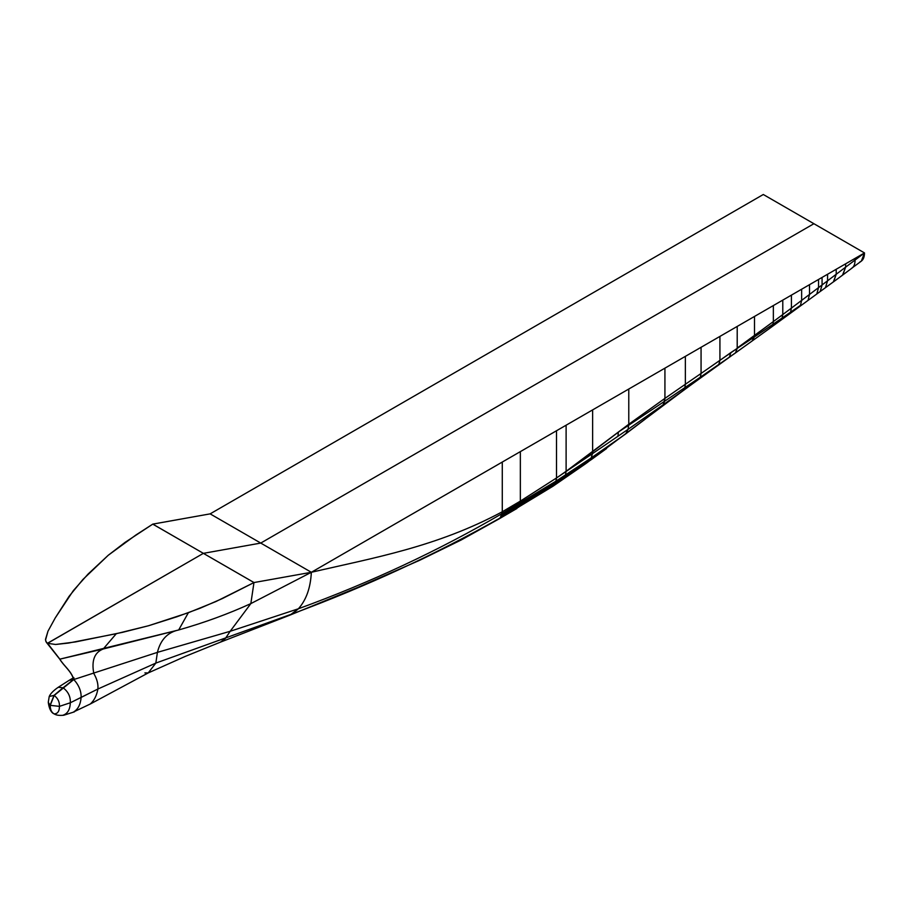<?xml version="1.0" encoding="UTF-8"?>
<svg xmlns="http://www.w3.org/2000/svg" width="910" height="910" viewBox="0 0 910 910"><rect width="100%" height="100%" fill="white"/><g stroke="black" fill="none" stroke-linecap="round" stroke-linejoin="round"><path stroke-width="1.36" d="M859.939 261.909C862.919 260.658 864.432 257.666 864.5 252.935L813.904 223.712L864.5 252.935L311.345 572.288L253.992 582.548L311.345 572.288L250.841 603.603C228.399 613.875 204.352 622.667 178.679 629.97C167.622 632.291 160.535 639.753 157.407 652.368C160.535 639.753 167.622 632.291 178.679 629.97L103.205 649.001C94.492 652.402 91.364 660.558 93.798 673.48C96.983 678.951 98.348 684.127 97.893 689.018C96.733 695.536 94.208 700.518 90.318 703.987L73.79 711.847C78.101 709.186 80.546 704.385 81.126 697.424C81.297 691.065 78.851 685.105 73.79 679.542L157.407 652.368L155.838 663.083L157.407 652.368L230.173 631.29L225.384 638.456L230.173 631.29L298.389 608.779L230.173 631.29L250.841 603.603L230.173 631.29L157.407 652.368L73.79 679.542C71.401 671.045 64.087 666.268 59.844 659.159C64.087 666.268 71.401 671.045 73.79 679.542L54.179 695.456C57.899 698.3 59.662 701.94 59.446 706.365C59.412 711.279 57.648 713.793 54.179 713.906L54.02 713.815C51.369 712.382 50.05 709.527 50.084 705.261L54.02 695.365L63.052 687.778L58.251 687.278C56.977 688.188 51.062 692.112 49.231 696.491L48.275 702.247L50.084 705.261L48.275 702.247C49.788 714.475 55.612 714.066 54.02 713.815L54.031 713.827C51.369 712.382 50.05 709.527 50.084 705.261L54.02 695.365L49.231 696.491L54.099 695.411L50.164 705.307C50.13 709.572 51.438 712.428 54.099 713.861L54.077 713.849C51.438 712.428 50.13 709.572 50.164 705.307L54.099 695.411L73.79 679.542L54.02 695.365L73.63 679.452C71.242 670.954 63.928 666.188 59.685 659.067L46.478 642.471L45.523 640.071L47.98 631.199L55.214 617.981L73.323 590.647L88.099 574.039L108.256 555.259L135.954 534.966L152.778 524.126L210.142 513.866L260.749 543.077L210.142 513.866L763.297 194.501L813.904 223.712L260.749 543.077L311.345 572.288L260.749 543.077L203.374 553.348L152.766 524.137L125.091 542.36L108.256 555.259L82.901 579.488L69.058 596.368L55.214 617.981L47.98 631.199L45.5 639.377L45.944 641.652L47.536 643.324L203.374 553.348L260.749 543.077L813.904 223.712L763.297 194.501M401.071 403.63L210.142 513.866L152.789 524.115L203.374 553.348L47.456 643.279L59.764 659.113L47.536 643.324L55.567 644.473L75.462 641.937L122.588 632.325L148.501 625.75L176.87 616.775L200.052 608.267L222.404 598.541L253.97 582.559L203.374 553.348L253.992 582.548L215.852 601.578L188.37 612.714L178.679 629.97C204.352 622.667 228.399 613.875 250.841 603.603L253.97 582.559L250.841 603.603L311.345 572.288C373.737 557.796 436.641 546.967 502.274 511.773L500.295 517.892C435.628 554.372 366.4 586.336 292.588 613.784L155.838 663.083L97.893 689.018L155.838 663.083L148.216 672.922L155.838 663.083L292.588 613.784L298.389 608.779L290.028 615.092L292.588 613.784C366.4 586.336 435.628 554.372 500.295 517.892L553.906 485.496L585.301 463.963L682.238 391.334L684.866 387.66L682.83 390.845L698.618 379.379L700.359 377.184L664.641 401.23L684.866 387.66L685.355 384.27L664.926 398.375L663.14 404.802L689.132 386.284L661.024 406.998L663.14 404.802L628.059 429.361L663.14 404.802L664.641 401.23L628.753 425.186L664.641 401.23L664.926 398.375L628.776 424.242L628.059 429.361L625.716 433.888L661.024 407.009M144.895 672.888L148.205 672.934L90.318 703.987C94.208 700.518 96.733 695.536 97.893 689.018L70.332 702.759C70.047 709.447 67.681 713.577 63.211 715.146L63.78 715.237C59.4 715.681 56.204 715.237 54.179 713.906C51.517 712.473 50.209 709.618 50.243 705.352L54.179 695.456C57.899 698.3 59.662 701.94 59.446 706.365C59.412 711.279 57.648 713.793 54.179 713.906C51.517 712.473 50.209 709.618 50.243 705.352L59.446 706.365L50.243 705.352L54.179 695.456L73.79 679.542C78.851 685.105 81.297 691.065 81.126 697.424L97.893 689.018C98.348 684.127 96.983 678.951 93.798 673.48C91.364 660.558 94.492 652.402 103.205 649.001L116.287 633.701L68.523 643.063L55.567 644.473L47.536 643.324L59.764 659.113C64.007 666.222 71.321 671 73.71 679.497C71.321 671 64.007 666.222 59.764 659.113L59.685 659.067C63.928 666.188 71.242 670.954 73.63 679.452L69.171 680.316L73.847 677.563M73.63 679.452L63.052 687.778L58.251 687.278L69.16 680.327L74.245 678.78M73.79 711.847C78.101 709.186 80.546 704.385 81.126 697.424L70.332 702.759L59.446 706.365L70.332 702.759C70.627 696.707 68.25 691.736 63.211 687.869L63.211 687.869C68.25 691.736 70.627 696.707 70.332 702.759C70.047 709.447 67.681 713.577 63.211 715.146M59.844 659.159L178.679 629.97L188.37 612.714L148.501 625.75L116.287 633.701L103.205 649.001L59.844 659.159L47.616 643.37L59.844 659.159M851.26 268.552C853.785 267.187 855.059 264.344 855.07 260.032L845.64 267.142L845.64 263.82L845.64 267.142L855.07 260.032L855.07 258.372L855.07 260.032L864.5 252.935L855.07 260.032C855.059 264.344 853.785 267.187 851.26 268.552L861.338 261.136L864.5 252.935L628.776 389.025L628.776 424.242L618.413 432.022L628.753 425.186L618.413 432.022L617.913 436.356L618.413 432.022L566.111 471.3L592.49 453.635L556.499 477.977L556.499 430.76L556.499 477.977L566.111 471.3L565.485 475.043L566.111 471.3L566.111 425.209L502.274 462.052L502.274 511.773L502.274 462.052L311.345 572.288C373.737 557.796 436.641 546.967 502.274 511.773L502.161 513.524C438.757 550.573 370.836 582.32 298.389 608.779C370.836 582.32 438.757 550.573 502.161 513.524L556.09 481.094L591.136 457.969L625.716 433.888L645.338 419.044M148.205 672.934L185.321 656.372L220.345 642.187L225.384 638.456L220.345 642.187L290.028 615.092L357.63 587.462L419.715 560.276L461.154 540.005L499.055 518.893L553.906 485.496L585.426 463.873L553.041 486.19L498.919 518.984M311.345 572.288C310.56 587.814 306.249 599.974 298.389 608.779C306.249 599.974 310.56 587.814 311.345 572.288M778.778 321.48L782.134 318L800.516 305.305L782.134 318L780.063 320.809L788.595 314.598L790.54 312.175L788.595 314.598L837.973 278.528L833.355 281.941L836.21 274.263L827.565 280.792L825.461 287.651L827.565 280.792L822.071 284.944L820.217 291.427L822.071 284.944L818.534 287.617L816.827 293.839L818.534 287.617L809.502 294.453L808.148 300.004L809.502 294.453L801.642 300.38L800.516 305.305L801.642 300.38L791.427 308.08L790.54 312.175L791.427 308.08L782.782 314.553L782.134 318L754.39 336.95L752.069 341.022L754.39 336.95L737.202 348.393L754.39 336.95L754.492 335.494L737.214 348.041L735.53 352.83L752.069 341.022L735.041 353.251L700.359 377.184L718.798 364.535L719.924 360.337L701.064 373.453L700.359 377.184L689.132 386.284M786.82 315.44L788.595 314.598M852.056 268.052L837.905 278.585L842.796 274.968L845.64 267.142L836.21 274.263L836.21 269.258L836.21 274.263L845.64 267.142L842.512 275.161L837.973 278.528M769.928 328.021L772.954 324.358L782.134 318L782.782 314.553L773.352 321.583L772.954 324.358L770.895 327.486L747.428 344.355M498.976 518.939L501.205 516.596L519.28 506.085L519.894 504.595L519.28 506.085L501.205 516.596L501.808 515.14L519.894 504.595L520.236 502.98L502.161 513.524L501.808 515.14L555.635 482.63L556.09 481.094L520.236 502.98L520.349 501.114L502.274 511.773L520.349 501.114L519.894 504.595L555.635 482.63L556.499 477.977L520.349 501.114L520.349 451.622L520.349 501.114L556.499 477.977L556.09 481.094L591.136 457.969L592.49 453.635L591.136 457.969L625.716 433.888L628.059 429.361L592.49 453.635L592.637 451.69L592.49 453.635L628.059 429.361L628.776 424.242L592.637 451.69L592.637 409.887L566.111 425.209L566.111 471.3L592.637 451.69L592.637 409.887L628.776 389.025L628.776 424.242L664.926 398.375L664.926 368.152L664.926 398.375L685.355 384.27L684.866 387.66L700.359 377.184L701.064 373.453L685.355 384.27L685.355 356.356L685.355 384.27L701.064 373.453L701.064 347.29L701.064 373.453L719.924 360.337L718.798 364.535L729.399 357.152L730.855 352.591L737.202 348.393L719.924 360.337L719.924 336.404L719.924 360.337L730.855 352.591L729.399 357.152L747.292 344.458M837.905 278.585L833.662 281.702L836.21 274.263L827.565 280.792L827.565 274.251L827.565 280.792L822.071 284.944L822.071 277.425L822.071 284.944L818.534 287.617L818.534 279.472L818.534 287.617L809.502 294.453L809.502 284.682L809.502 294.453L801.642 300.38L801.642 289.221L801.642 300.38L791.427 308.08L791.427 295.124L791.427 308.08L782.782 314.553L782.782 300.107L782.782 314.553L773.352 321.583L773.352 305.555L773.352 321.583L737.214 348.041L737.214 326.417L737.202 348.393L735.53 352.83L698.618 379.379M625.716 433.888L590.385 459.311L625.716 433.888M591.136 457.969L589.1 461.029L606.595 448.516L591.716 459.334L554.884 484.245L589.1 461.029L590.385 459.311L555.635 482.63L590.385 459.311L591.136 457.969M555.635 482.63L553.906 485.496L554.884 484.245L519.28 506.085L554.884 484.245L555.635 482.63M519.28 506.085L518.37 507.37L519.28 506.085M754.492 335.494L754.39 336.95L772.954 324.358L773.352 321.583L754.492 335.494L754.492 316.441L754.492 335.494M499.055 518.893L516.971 508.451M49.231 696.491L48.275 702.247M49.811 646.305L46.478 642.471M74.415 711.847L63.78 715.237M770.895 327.486L780.063 320.809M587.928 462.064L585.301 463.963"/></g></svg>

